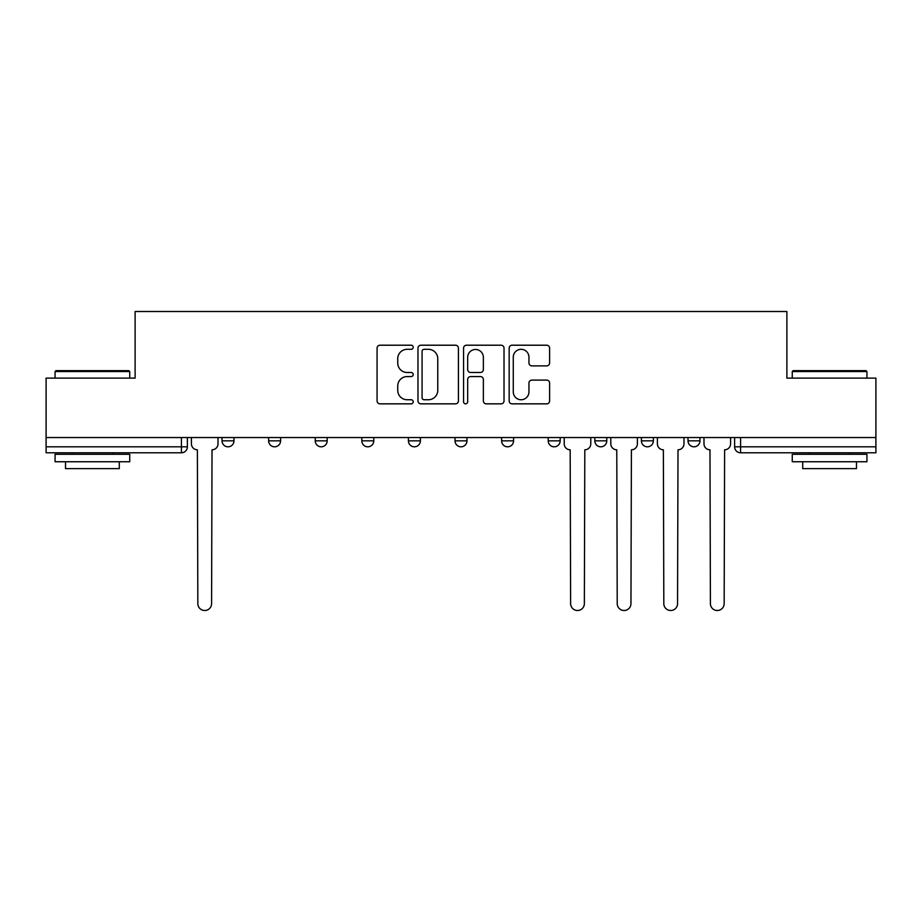 <?xml version="1.0" encoding="UTF-8"?>
<svg xmlns="http://www.w3.org/2000/svg" width="922" height="922" viewBox="0 0 922 922"><rect width="100%" height="100%" fill="white"/><g stroke="black" fill="none" stroke-linecap="round" stroke-linejoin="round"><path stroke-width="1.38" d="M413.206 347.26A2.051 2.051 0 0 0 411.154 345.208L380.002 345.208A2.927 2.927 0 0 0 377.075 348.136L377.075 400.909A2.927 2.927 0 0 0 380.002 403.848L411.154 403.848A2.051 2.051 0 0 0 413.206 401.796A2.051 2.051 0 0 0 411.154 399.745L407.121 399.745A9.381 9.381 0 0 1 397.739 390.363L397.739 385.961A9.381 9.381 0 0 1 407.121 376.579L411.154 376.579A2.051 2.051 0 0 0 413.206 374.528A2.051 2.051 0 0 0 411.154 372.476L407.121 372.476A9.381 9.381 0 0 1 397.739 363.095L397.739 358.693A9.381 9.381 0 0 1 407.121 349.311L411.154 349.311A2.051 2.051 0 0 0 413.206 347.26M594.817 437.547L594.817 440.843L606.768 440.843A5.97 5.97 0 0 1 600.798 446.813A5.97 5.97 0 0 1 594.817 440.843L594.817 437.547M501.626 437.547L501.626 440.843L513.577 440.843A5.97 5.97 0 0 1 507.596 446.813A5.97 5.97 0 0 1 501.626 440.843L501.626 437.547M455.03 437.547L455.03 440.843L466.97 440.843A5.97 5.97 0 0 1 461 446.813A5.97 5.97 0 0 1 455.03 440.843L455.03 437.547M361.827 440.843L361.827 437.547L361.827 440.843A5.97 5.97 0 0 0 367.809 446.813A5.97 5.97 0 0 1 361.827 440.843L373.779 440.843A5.97 5.97 0 0 1 367.809 446.813M268.636 440.843L268.636 437.547L268.636 440.843A5.97 5.97 0 0 0 274.606 446.813A5.97 5.97 0 0 1 268.636 440.843L280.588 440.843A5.97 5.97 0 0 1 274.606 446.813A5.97 5.97 0 0 0 280.588 440.843L280.588 437.547L280.588 440.843M546.688 365.873A2.927 2.927 0 0 0 549.616 362.945L549.616 348.136A2.927 2.927 0 0 0 546.688 345.208L512.09 345.208A2.927 2.927 0 0 0 509.163 348.136L509.163 400.909A2.927 2.927 0 0 0 512.09 403.848L546.688 403.848A2.927 2.927 0 0 0 549.616 400.909L549.616 383.033A2.927 2.927 0 0 0 546.688 380.095L531.879 380.095A2.927 2.927 0 0 0 528.951 383.033L528.951 391.896A7.849 7.849 0 0 1 521.103 399.745A7.849 7.849 0 0 1 513.266 391.896L513.266 357.148A7.849 7.849 0 0 1 521.103 349.311A7.849 7.849 0 0 1 528.951 357.148L528.951 362.945A2.927 2.927 0 0 0 531.879 365.873L546.688 365.873M46.1 437.547L46.1 378.112L135.119 378.112L135.119 311.498L786.881 311.498L786.881 378.112L875.9 378.112L875.9 437.547L46.1 437.547L46.1 446.813L187.385 446.813L187.385 437.547L187.385 446.813A5.97 5.97 0 0 1 181.415 452.783L46.1 452.783L46.1 446.813M458.43 348.136A2.927 2.927 0 0 0 455.503 345.208L420.905 345.208A2.927 2.927 0 0 0 417.977 348.136L417.977 400.909A2.927 2.927 0 0 0 420.905 403.848L455.503 403.848A2.927 2.927 0 0 0 458.43 400.909L458.43 348.136M466.497 345.208L501.095 345.208A2.927 2.927 0 0 1 504.023 348.136L504.023 400.909A2.927 2.927 0 0 1 501.095 403.848L486.286 403.848A2.927 2.927 0 0 1 483.358 400.909L483.358 379.507A2.927 2.927 0 0 0 480.42 376.579L470.6 376.579A2.927 2.927 0 0 0 467.673 379.507L467.673 401.796A2.051 2.051 0 0 1 465.622 403.848A2.051 2.051 0 0 1 463.57 401.796L463.57 348.136A2.927 2.927 0 0 1 466.497 345.208M734.615 437.547L734.615 446.813L875.9 446.813L875.9 452.783L740.585 452.783A5.97 5.97 0 0 1 734.615 446.813L734.615 437.547M875.9 437.547L875.9 446.813M699.959 437.547L699.959 440.843A5.97 5.97 0 0 1 693.989 446.813A5.97 5.97 0 0 1 688.019 440.843L699.959 440.843M688.019 437.547L688.019 440.843M653.364 437.547L653.364 440.843A5.97 5.97 0 0 1 647.394 446.813A5.97 5.97 0 0 1 641.412 440.843L653.364 440.843L653.364 437.547M641.412 437.547L641.412 440.843M606.768 437.547L606.768 440.843M560.173 437.547L560.173 440.843A5.97 5.97 0 0 1 554.191 446.813A5.97 5.97 0 0 1 548.221 440.843L560.173 440.843L560.173 437.547M548.221 437.547L548.221 440.843M513.577 440.843L513.577 437.547L513.577 440.843A5.97 5.97 0 0 1 507.596 446.813M466.97 440.843L466.97 437.547L466.97 440.843A5.97 5.97 0 0 1 461 446.813M420.374 437.547L420.374 440.843A5.97 5.97 0 0 1 414.404 446.813A5.97 5.97 0 0 1 408.423 440.843A5.97 5.97 0 0 0 414.404 446.813A5.97 5.97 0 0 0 420.374 440.843L420.374 437.547M408.423 437.547L408.423 440.843L420.374 440.843M373.779 437.547L373.779 440.843M327.183 437.547L327.183 440.843A5.97 5.97 0 0 1 321.202 446.813A5.97 5.97 0 0 1 315.232 440.843L327.183 440.843M315.232 437.547L315.232 440.843M233.981 437.547L233.981 440.843A5.97 5.97 0 0 1 228.011 446.813A5.97 5.97 0 0 1 222.041 440.843A5.97 5.97 0 0 0 228.011 446.813A5.97 5.97 0 0 0 233.981 440.843L233.981 437.547M222.041 437.547L222.041 440.843L233.981 440.843M424.132 349.311A2.051 2.051 0 0 0 422.08 351.363L422.08 397.693A2.051 2.051 0 0 0 424.132 399.745L428.384 399.745A9.381 9.381 0 0 0 437.766 390.363L437.766 358.693A9.381 9.381 0 0 0 428.384 349.311L424.132 349.311M483.358 357.298A7.849 7.849 0 0 0 475.51 349.461A7.849 7.849 0 0 0 467.673 357.298L467.673 369.538A2.927 2.927 0 0 0 470.6 372.476L480.42 372.476A2.927 2.927 0 0 0 483.358 369.538L483.358 357.298M191.419 437.547L191.419 443.828A5.97 5.97 0 0 0 197.389 449.798L197.838 603.633A6.869 6.869 0 0 0 204.707 610.502A6.869 6.869 0 0 0 211.587 603.633L212.025 449.798A5.97 5.97 0 0 0 218.007 443.828L218.007 437.547M55.066 371.543L55.954 370.644L128.838 370.644L129.737 371.543L55.066 371.543L55.066 378.112M129.737 461.749L55.066 461.749L55.066 454.281L129.737 454.281L129.737 461.749M119.284 461.749L119.284 468.618L65.52 468.618L65.52 461.749M792.263 371.543L793.162 370.644L866.046 370.644L866.934 371.543L792.263 371.543L792.263 378.112M866.934 461.749L792.263 461.749L792.263 454.281L866.934 454.281L866.934 461.749M856.48 461.749L856.48 468.618L802.716 468.618L802.716 461.749M564.206 437.547L564.206 443.828A5.97 5.97 0 0 0 570.176 449.798L570.626 603.633A6.869 6.869 0 0 0 577.495 610.502A6.869 6.869 0 0 0 584.364 603.633L584.813 449.798A5.97 5.97 0 0 0 590.783 443.828L590.783 437.547M610.802 437.547L610.802 443.828A5.97 5.97 0 0 0 616.772 449.798L617.221 603.633A6.869 6.869 0 0 0 624.09 610.502A6.869 6.869 0 0 0 630.959 603.633L631.409 449.798A5.97 5.97 0 0 0 637.39 443.828L637.39 437.547M657.398 437.547L657.398 443.828A5.97 5.97 0 0 0 663.367 449.798L663.817 603.633A6.869 6.869 0 0 0 670.686 610.502A6.869 6.869 0 0 0 677.555 603.633L678.004 449.798A5.97 5.97 0 0 0 683.986 443.828L683.986 437.547M703.993 437.547L703.993 443.828A5.97 5.97 0 0 0 709.975 449.798L710.413 603.633A6.869 6.869 0 0 0 717.293 610.502A6.869 6.869 0 0 0 724.162 603.633L724.611 449.798A5.97 5.97 0 0 0 730.581 443.828L730.581 437.547M181.415 437.547L181.415 452.783M740.585 437.547L740.585 452.783M129.737 378.112L129.737 371.543M112.715 454.281L112.715 452.783M72.089 454.281L72.089 452.783M866.934 378.112L866.934 371.543M849.911 454.281L849.911 452.783M809.286 454.281L809.286 452.783"/></g></svg>
